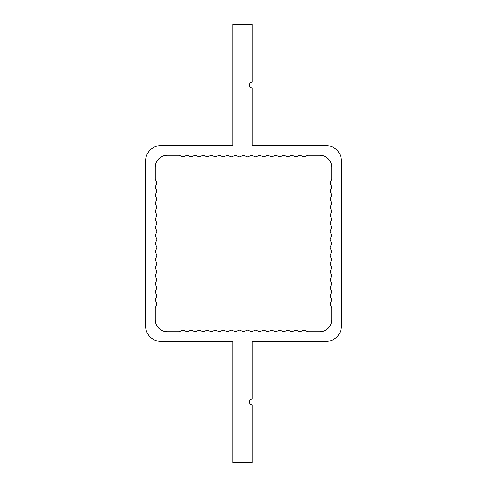 <?xml version="1.0" encoding="UTF-8"?>
<svg xmlns="http://www.w3.org/2000/svg" width="487" height="487" viewBox="0 0 487 487"><rect width="100%" height="100%" fill="white"/><g stroke="black" fill="none" stroke-linecap="round" stroke-linejoin="round"><path stroke-width="0.73" d="M232.835 24.35L232.835 145.564L161.075 145.564A15.517 15.517 0 0 0 145.564 161.075L145.564 325.925A15.517 15.517 0 0 0 161.075 341.436L232.835 341.436L232.835 462.65L252.229 462.65L252.229 404.855A2.91 2.91 0 0 1 249.32 401.945A2.91 2.91 0 0 1 252.229 399.036L252.229 341.436L325.925 341.436A15.517 15.517 0 0 0 341.436 325.925L341.436 161.075A15.517 15.517 0 0 0 325.925 145.564L252.229 145.564L252.229 87.964A2.91 2.91 0 0 1 249.32 85.055A2.91 2.91 0 0 1 252.229 82.145L252.229 24.35L232.835 24.35M155.256 167.285A12.023 12.023 0 0 1 167.285 155.256L179.003 155.256L183.039 156.905L187.069 155.256L191.099 156.905L195.129 155.256L199.159 156.905L203.189 155.256L207.225 156.905L211.255 155.256L215.284 156.905L219.314 155.256L223.344 156.905L227.374 155.256L231.41 156.905L235.44 155.256L239.47 156.905L243.5 155.256L247.53 156.905L251.56 155.256L255.59 156.905L259.626 155.256L263.656 156.905L267.686 155.256L271.716 156.905L275.745 155.256L279.775 156.905L283.811 155.256L287.841 156.905L291.871 155.256L295.901 156.905L299.931 155.256L303.961 156.905L307.997 155.256L319.716 155.256A12.023 12.023 0 0 1 331.744 167.285L331.744 179.003L330.095 183.039L331.744 187.069L330.095 191.099L331.744 195.129L330.095 199.159L331.744 203.189L330.095 207.225L331.744 211.255L330.095 215.284L331.744 219.314L330.095 223.344L331.744 227.374L330.095 231.41L331.744 235.44L330.095 239.47L331.744 243.5L330.095 247.53L331.744 251.56L330.095 255.59L331.744 259.626L330.095 263.656L331.744 267.686L330.095 271.716L331.744 275.745L330.095 279.775L331.744 283.811L330.095 287.841L331.744 291.871L330.095 295.901L331.744 299.931L330.095 303.961L331.744 307.997L331.744 319.716A12.023 12.023 0 0 1 319.716 331.744L307.997 331.744L303.961 330.095L299.931 331.744L295.901 330.095L291.871 331.744L287.841 330.095L283.811 331.744L279.775 330.095L275.745 331.744L271.716 330.095L267.686 331.744L263.656 330.095L259.626 331.744L255.59 330.095L251.56 331.744L247.53 330.095L243.5 331.744L239.47 330.095L235.44 331.744L231.41 330.095L227.374 331.744L223.344 330.095L219.314 331.744L215.284 330.095L211.255 331.744L207.225 330.095L203.189 331.744L199.159 330.095L195.129 331.744L191.099 330.095L187.069 331.744L183.039 330.095L179.003 331.744L167.285 331.744A12.023 12.023 0 0 1 155.256 319.716L155.256 307.997L156.905 303.961L155.256 299.931L156.905 295.901L155.256 291.871L156.905 287.841L155.256 283.811L156.905 279.775L155.256 275.745L156.905 271.716L155.256 267.686L156.905 263.656L155.256 259.626L156.905 255.59L155.256 251.56L156.905 247.53L155.256 243.5L156.905 239.47L155.256 235.44L156.905 231.41L155.256 227.374L156.905 223.344L155.256 219.314L156.905 215.284L155.256 211.255L156.905 207.225L155.256 203.189L156.905 199.159L155.256 195.129L156.905 191.099L155.256 187.069L156.905 183.039L155.256 179.003L155.256 167.285M145.564 161.075L145.564 325.925M161.075 341.436L232.835 341.436M252.229 341.436L325.925 341.436M341.436 325.925L341.436 161.075M325.925 145.564L252.229 145.564M232.835 145.564L161.075 145.564M167.285 155.256L179.003 155.256M319.716 155.256A12.023 12.023 0 0 1 331.744 167.285L331.744 179.003M331.744 319.716A12.023 12.023 0 0 1 319.716 331.744L307.997 331.744M155.256 319.716L155.256 307.997"/></g></svg>

